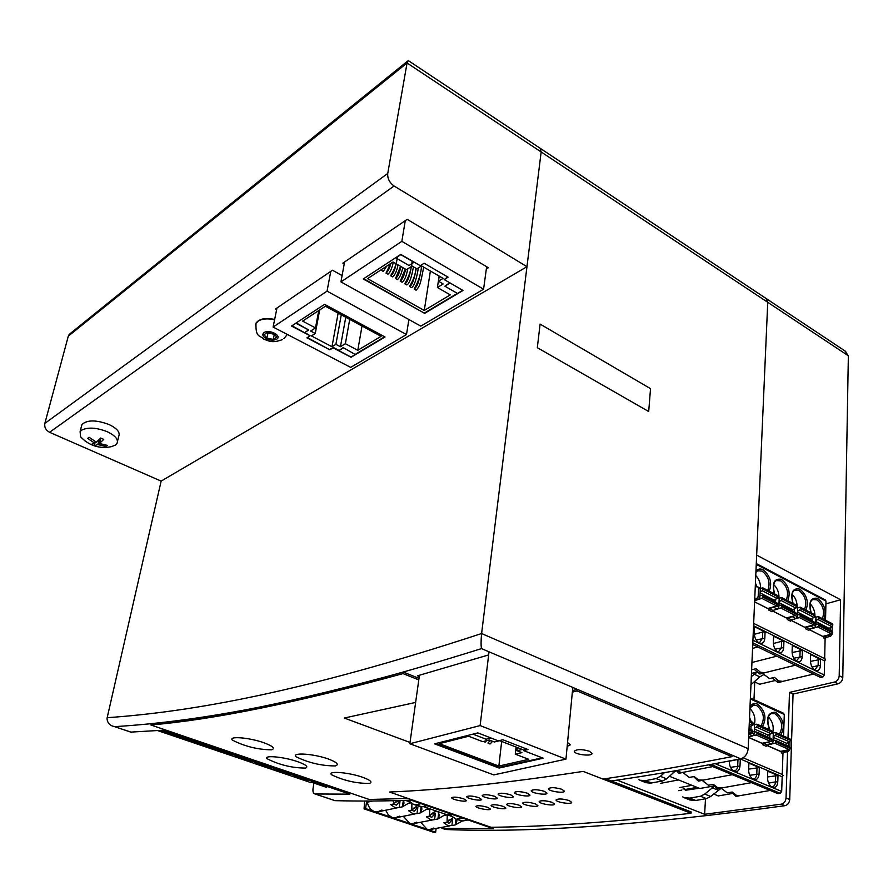 <?xml version="1.0" encoding="UTF-8"?>
<svg xmlns="http://www.w3.org/2000/svg" width="893" height="893" viewBox="0 0 893 893"><rect width="100%" height="100%" fill="white"/><g stroke="black" fill="none" stroke-linecap="round" stroke-linejoin="round"><path stroke-width="1.34" d="M705.492 798.788L704.633 814.282L617.119 780.125L611.459 780.962C650.74 775.258 693.816 767.868 740.677 758.804C744.996 757.443 747.497 754.072 748.167 748.691L767.746 302.303L765.971 298.407L767.746 302.303L756.65 555.111L840.603 599.761L839.208 675.733C838.873 678.993 837.299 681.102 834.475 682.062L789.49 692.399L788.006 738.02M834.475 682.062L838.058 683.804C840.871 682.844 842.445 680.734 842.78 677.486L848.35 355.794L844.901 350.893M838.058 683.804L793.051 694.073L789.49 692.399M840.603 599.761L825.902 603.847M754.741 681.962L753.982 699.688M787.559 751.66L786.041 797.974C785.65 801.367 784.076 803.432 781.308 804.169L704.633 814.282M334.082 800.362L335.031 800.653C358.941 801.3 384.872 801.121 412.834 800.128L411.093 800.184L493.349 828.726L442.247 828.347L440.885 827.532M444.87 829.273L445.629 829.497C529.75 833.046 642.871 825.11 784.992 805.687C787.76 804.95 789.334 802.885 789.725 799.492L786.041 797.974M793.051 694.073L789.725 799.492M814.014 614.518L814.885 615.902L813.958 617.409L810.007 619.898M797.639 607.776L800.262 607.195L814.896 615.31M815.834 620.535L817.932 619.452L831.896 626.652L827.956 629.107M762.421 673.378L769.476 678.58L774.465 677.374L778.674 680.913L782.971 681.404L777.97 682.598L772.345 677.887M818.267 659.469L818.111 665.609L820.41 665.575L820.567 659.436L810.464 661.389M815.744 624.051L818.155 624.084L818.669 625.636L817.72 626.919L814.784 627.69M809.17 629.509L822.732 636.396L831.718 634.075L832.656 632.802L831.796 631.184M830.144 634.476L824.44 636.609L823.513 637.87L823.536 636.843L809.147 629.543M820.41 665.575C820.02 669.795 818.301 671.391 815.264 670.364L815.063 670.252C812.161 668.254 810.621 665.062 810.464 660.686L810.621 654.524L820.567 659.436M752.922 640.214L824.284 675.03L822.877 676.927L820.589 677.463L752.732 644.512M800.675 607.954L799.726 610.075L813.958 617.409M825.534 620.255L825.969 601.089L825.389 600.007L756.282 563.55M832.075 631.217L832.164 626.462M832.008 634.354L830.602 636.251L826.047 637.423L825.11 638.685L824.663 658.643M824.652 658.833L825.545 659.659L824.607 660.92L824.284 675.03M754.384 681.794L759.608 684.239L775.582 680.421M814.963 616.393C814.996 611.359 813.389 607.14 810.152 603.735M813.836 621.975L814.684 623.593L813.735 624.877L804.772 627.277L790.93 620.244M797.516 614.719L799.927 614.73L800.418 616.293L799.481 617.588L796.523 618.391M817.932 619.452L818.859 617.956L818.457 616.594L815.834 617.163M830.468 630.391L830.535 627.344M831.93 623.783L832.823 624.564L831.896 626.652M797.148 607.195C797.203 601.994 795.507 597.674 792.091 594.236M773.371 642.447L773.606 636.196L783.931 641.308L783.708 647.525C783.25 651.801 781.442 653.397 778.294 652.314L778.06 652.203C775.057 650.137 773.494 646.878 773.371 642.447M802.416 650.461L792.292 645.449L792.091 651.656C792.236 656.065 793.788 659.28 796.746 661.311L796.958 661.423C800.05 662.483 801.814 660.887 802.238 656.645L802.416 650.461L792.102 652.526M796.333 661.066L799.927 656.679L800.106 650.495M751.627 669.817L756.148 668.69L760.423 672.273L764.799 672.708M764.799 672.797L759.809 674.014L754.06 669.214M758.67 642.692L759.474 642.737L762.488 638.294L762.745 632.032L754.306 634.32M765.078 631.976L764.832 638.238C764.33 642.547 762.477 644.143 759.262 643.038L759.017 642.904C755.969 640.806 754.384 637.524 754.284 633.059L754.563 626.774L765.078 631.976L762.745 632.032M814.639 669.996L818.111 665.609L812.083 667.06M812.172 625.301L806.479 627.489L805.542 628.761L805.575 627.723L790.897 620.278M805.542 628.761L808.801 630.413L809.739 629.141L814.293 627.935L815.7 626.015L815.912 617.699L815.298 616.561M812.53 621.193L812.608 618.101M751.46 673.4L757.521 671.904L751.326 676.593M754.719 599.192L756.739 598.6L758.179 596.613L759.898 597.495L758.47 599.471L754.663 600.587M778.997 597.997C779.109 592.561 777.345 588.074 773.684 584.569M753.558 625.725L824.607 660.92M797.628 611.18L799.726 610.075M777.68 651.968L778.406 652.013L781.386 647.57L781.609 641.353L773.383 643.507M783.931 641.308L781.609 641.353M793.866 615.936L788.173 618.19L787.235 619.474L790.551 621.16L791.488 619.876L796.031 618.626L797.449 616.683L797.717 608.323L797.103 607.173M794.234 611.817L794.335 608.691M787.235 619.474L787.269 618.436L772.3 610.845M772.333 610.812L786.454 617.978L795.417 615.511L796.366 614.217L795.529 612.587M795.741 605.086L796.623 605.867L795.674 607.988L791.723 610.522M777.903 608.926L780.873 608.077L781.844 606.168L796.377 613.614M779.098 598.221L781.721 597.618L796.623 605.867M779.064 601.648L781.163 600.509L782.123 598.377M781.844 606.168L781.342 605.197L778.93 605.197M775.202 606.403L769.509 608.702L768.572 610.008L768.605 608.97L754.607 601.86M768.572 610.008L771.954 611.727L772.903 610.432L777.435 609.149L778.852 607.184L779.165 598.756L777.903 597.294M775.593 602.25L775.704 599.103M754.607 601.815L767.801 608.513L776.731 605.956L777.691 604.65L776.865 603.021M758.179 596.613L758.537 588.119L760.256 589.012L758.168 587.114M755.266 586.623L757.945 586.969L758.537 588.119M758.916 599.259L761.919 598.388L762.89 596.457L777.714 604.048M760.512 588.387C760.669 583.341 759.083 579.032 755.757 575.46M759.898 597.495L760.256 589.012M777.122 595.464L777.993 596.245L777.033 598.388L773.092 600.967M759.988 595.497L762.388 595.486L762.89 596.457M760.133 591.925L762.254 590.764L777.033 598.388M760.189 588.476L762.823 587.851L763.191 589.213L762.254 590.764M750.968 684.685L759.843 676.861L763.872 674.528M691.919 785.315L679.807 787.537M771.262 730.697L772.121 731.579L771.172 733.7L768.147 735.106L767.065 736.669M753.592 724.815L756.951 724.167L757.476 725.049L772.121 731.579M773.182 736.479L775.258 735.519L789.635 741.904L786.61 743.3L785.527 744.84M739.036 795.886L736.022 796.4L731.534 792.124M775.716 775.492L775.481 781.877L777.781 781.922L778.004 775.526L767.556 776.966M721.209 788.206L727.282 792.861L732.182 792.013L736.491 795.362L740.922 795.473M773.048 740.13L775.247 740.286L775.905 742.027L774.968 743.289L772.166 743.847M766.652 745.264L780.549 751.348L789.367 749.629L790.305 748.379L789.479 746.626M787.805 749.941L782.246 751.649L781.319 752.888L781.353 751.828L766.562 745.354M777.781 781.922C777.312 786.331 775.526 788.117 772.4 787.28L771.295 786.644C768.817 784.512 767.567 781.498 767.534 777.602L767.779 771.184L778.004 775.526M715.137 763.66L781.676 791.432L780.27 793.308L778.026 793.687L708.662 764.866M660.329 783.373L678.535 779.935M757.476 725.049L756.516 727.181L771.172 733.7M696.998 787.358L685.657 789.412M681.75 790.126L678.736 790.673M783.563 736.044L784.288 714.489L783.541 713.228L750.388 698.036M789.847 746.749L790.015 741.648M789.758 749.64L788.363 751.504L783.887 752.375L782.96 753.614L782.257 774.477M782.246 774.588L783.105 775.504L782.179 776.754L781.676 791.432M713.529 794L718.318 795.931L733.019 793.375M772.601 733.086C774.131 726.935 772.713 721.533 768.348 716.878M770.994 738.455L771.798 740.219L770.86 741.48L762.064 743.255L748.658 737.384M754.284 731.847L756.471 731.992L757.119 733.733L756.181 735.006L753.368 735.586M775.258 735.519L776.184 734.024L775.682 732.528L772.311 733.142M788.206 746.023L788.318 742.507M789.713 738.924L790.562 740.42L789.635 741.904M754.339 724.647C755.791 718.463 754.317 713.083 749.93 708.517M739.281 759.083L740.297 759.508L739.996 765.993C739.471 770.469 737.573 772.266 734.325 771.385L733.086 770.659C730.586 768.449 729.335 765.401 729.347 761.506L729.38 760.981M759.329 767.6L748.903 763.169L748.624 769.632C748.635 773.528 749.886 776.553 752.375 778.729L753.547 779.41C756.728 780.27 758.57 778.484 759.072 774.03L759.329 767.6L748.647 769.13M752.341 778.696L753.112 778.852C755.266 778.763 756.494 777.144 756.762 773.997L757.03 767.567M702.233 780.449L708.45 785.226L713.328 784.344L717.715 787.738L722.236 787.86M720.472 788.273L717.347 788.832L712.77 784.445M771.206 786.577L771.898 786.711C774.03 786.633 775.224 785.025 775.481 781.877L768.616 783.083M769.308 741.793L763.749 743.556L762.823 744.807L762.868 743.735L748.658 737.506M762.823 744.807L766.172 746.28L767.109 745.019L771.574 744.126L772.97 742.239L773.293 733.577L771.898 732.963M769.733 737.852L769.866 734.303M669.46 776.285L699.844 788.497L714.433 785.862M740.185 758.905L782.179 776.754M715.929 763.515L717.827 763.158M754.44 728.175L756.516 727.181M733.108 770.67L733.957 770.838C736.145 770.737 737.395 769.107 737.685 765.96L737.986 759.485L729.369 761.16M701.563 780.515L698.326 781.118L693.638 776.62M682.899 772.534L689.251 777.446L694.118 776.53L698.572 779.969L703.204 780.091M740.297 759.508L737.986 759.485M752.207 733.086L754.194 733.968L754.563 725.239L753.078 724.58M754.194 733.968L752.777 735.877L748.691 736.725M750.466 733.488L748.78 734.492M750.901 729.525L751.058 725.942M752.464 722.303L753.312 723.196L752.352 725.328L749.115 726.891M752.14 730.117L752.966 731.267L751.995 733.164L748.814 733.834M676.581 770.57L681.571 772.624L683.804 772.188M678.881 771.976L678.937 773.26L682.308 772.612M678.814 773.115L676.414 770.603L673.891 772.289L671.703 771.407M684.105 797.672L690.055 800.028L684.105 797.672L689.865 798.108L700.48 796.243L704.722 794.089L714.623 786.03M699.252 788.262L685.433 790.249L683.904 788.72L682.966 789.044M684.016 797.661L682.698 796.88M690.055 800.028L695.814 800.463L706.452 798.621L710.694 796.478L721.22 788.218M689.965 800.005L689.083 799.637M646.13 782.692L639.835 780.236L646.041 782.681L650.026 783.15L662.383 781.062L666.613 778.841L673.891 772.289M666.613 778.841L660.374 776.341L664.504 772.624M646.041 782.681L645.17 782.313M639.835 780.236L638.54 779.455M639.924 780.248L645.617 780.616L656.154 778.584L660.374 776.341M397.039 800.619L393.858 803.934L393.21 800.708M393.858 803.934L390.665 804.604L394.728 807.372L397.318 807.785L377.136 812.016L374.558 811.603C370.785 810.118 368.363 806.982 367.302 802.227L366.554 801.97L365.561 808.578L392.34 817.597L388.343 814.896L385.676 810.23M433.819 832.287L364.076 808.879L364.612 801.032M364.076 808.879L365.561 808.578M370.874 801.021L366.554 801.97M434.121 832.443L364.21 808.868M436.141 828.414L435.65 832.187L392.34 817.597L394.795 817.988L399.417 816.169M433.708 828.079L429.343 829.686L427.122 829.307L420.67 822.241M426.899 805.676L421.663 806.747L421.876 809.237L420.223 812.965L416.998 813.623L417.857 807.283L414.162 811.246L411.506 810.174M416.998 813.623L412.644 813.49L408.637 810.755L411.852 810.096L417.21 805.653M411.852 810.096L411.863 803.097M381.891 810.063L377.136 812.016M405.478 800.374L410.512 802.115L402.352 806.837L397.318 807.785M393.545 803.99L396.313 805.118L400.042 801.133L395.253 802.16M399.149 807.506L400.042 801.133M403.669 800.429L403.982 803.175L402.352 806.837M372.85 801.01L367.302 802.227M411.439 802.751L409.195 803.231M420.223 812.965L428.316 808.277L423.059 806.468M437.827 819.004L432.647 819.919L430.303 819.517L426.352 816.816L429.689 816.023C432.379 812.552 435.103 811.067 437.838 811.581L439.501 815.209L437.827 819.004L445.841 814.349L429.79 808.79L427.055 809.348M451.936 816.459L447.293 814.851L444.636 815.365M450.44 813.836L447.415 814.427L450.139 815.052L456.089 819.082L462.775 820.968L468.088 819.964M435.65 832.187L434.266 832.432M429.589 816.18L429.79 808.79M429.198 816.258L431.743 817.285L435.404 813.333L431.263 814.159M416.685 822.174L412.198 823.882L409.854 823.491L403.301 816.28M456.792 819.327L456.859 821.102L455.162 824.942L451.891 825.556L452.684 819.294L449.056 823.234L446.623 822.241M451.891 825.556L447.683 825.456L443.788 822.788L447.047 822.163L447.293 814.851M447.047 822.163L453.298 817.519M434.578 819.629L435.404 813.333M462.284 821.024L455.162 824.942M419.264 806.357L421.663 806.747L415.87 804.749L421.105 803.667M420.581 806.814L413.169 804.135L408.079 800.295M414.787 804.816L415.87 804.749M462.496 818.021L457.194 819.037M460.33 820.544L462.775 820.968M74.197 331.403L69.297 334.317L68.292 336.181L407.063 62.99L541.158 151.966L540.298 148.372L541.158 151.966L481.595 633.539C301.734 692.533 191.638 711.743 107.171 717.704L161.142 481.104L49.573 432.301L394.07 186.001C389.493 182.697 387.372 178.522 387.741 173.476L44.851 423.394C44.248 427.278 45.822 430.247 49.573 432.301M130.791 732.104L162.202 730.262L349.788 794.145L315.095 793.989C313.309 793.576 312.628 791.7 313.052 788.363L313.923 783.072M419.264 676.526L417.466 675.811L487.946 655.138M107.171 717.704L107.015 718.765C107.495 723.029 109.928 725.629 114.315 726.578L114.661 726.656C198.224 721.41 306.79 703.483 481.506 648.608C480.914 645.773 480.936 640.761 481.584 633.55L748.167 748.691M648.698 411.528L537.329 347.69L540.098 324.092L650.528 388.656L648.698 411.528L537.329 347.69L540.098 324.092L650.528 388.656L648.698 411.528M845.794 351.485L408.257 60.568L407.063 62.99L387.741 173.476M68.292 336.181L44.851 423.394M394.07 186.001L526.97 266.694L161.142 481.104M848.35 355.794L541.158 151.966L526.97 266.694M276.64 309.67L275.435 309.034L332.475 270.211L342.086 275.569M344.229 263.937L342.845 263.156L407.208 219.354L488.348 267.733L486.35 268.927M418.795 679.897L403.033 673.601L403.312 672.072C297.246 701.251 213.17 718.485 151.118 723.743L150.817 724.96L369.244 799.481L408.001 798.442L389.515 792.024C443.553 789.747 508.095 782.871 583.162 771.396L602.931 779.076C642.134 773.282 685.154 765.803 731.97 756.639L732.115 755.165L577.302 689.34L577.09 690.903L572.346 692.153M572.491 690.613L577.302 689.34M403.312 672.072L419.007 678.356M410.021 742.463L344.296 718.028L415.636 702.434L344.307 718.028L410.021 742.451M403.033 673.601C296.945 702.657 212.869 719.78 150.817 724.96M305.54 768.058L305.451 768.08C291.888 767.98 279.04 764.832 266.907 758.637C263.703 754.909 284.376 756.907 297.927 761.762C306.087 764.765 308.632 766.875 305.54 768.058M577.09 690.903L731.97 756.639M369.479 783.407L367.458 783.407C354.811 783.172 342.8 780.259 331.415 774.655C327.34 770.603 349.13 772.378 362.77 777.323C370.483 780.192 372.727 782.223 369.49 783.407L369.055 783.507M296.029 756.739C291.285 752.196 313.834 753.703 328.39 759.017C337.096 762.321 339.396 764.62 335.288 765.937C321.513 765.881 308.431 762.812 296.029 756.728M263.815 742.719C272.588 746.001 275.29 748.323 271.93 749.707L271.45 749.819C257.642 749.629 244.57 746.369 232.236 740.029C228.496 735.865 249.593 737.585 263.815 742.719M567.546 742.518L570.281 744.862L567.178 746.369M589.38 751.225L592.048 753.469C592.059 756.784 573.507 754.418 574.389 751.214C576.845 749.082 581.834 749.082 589.38 751.225M605.577 778.674L691.193 811.971L691.037 813.277C614.116 822.029 547.431 826.695 491.005 827.275L389.515 792.024C443.553 789.747 508.095 782.871 583.151 771.396L691.037 813.277M561.909 789.3L564.443 791.187C564.398 793.721 547.621 791.086 548.458 788.686C550.635 787.168 555.122 787.369 561.909 789.3M544.429 791.343L546.985 793.218C546.896 795.652 530.375 792.962 531.246 790.651C533.378 789.222 537.776 789.457 544.429 791.343M527.383 793.263L529.962 795.116C529.828 797.416 513.564 794.603 514.457 792.437C516.556 791.12 520.865 791.399 527.383 793.263M514.457 792.437L514.468 792.381C516.556 791.075 520.865 791.343 527.395 793.218L529.973 795.06M510.829 794.904L513.43 796.723C513.252 798.922 497.234 796.043 498.16 793.977C500.203 792.761 504.422 793.062 510.829 794.904M494.733 796.366L497.345 798.175C497.133 800.307 481.349 797.393 482.287 795.406C484.296 794.245 488.449 794.558 494.733 796.366M479.005 797.695L481.651 799.481C481.405 801.479 465.856 798.465 466.816 796.612C468.769 795.551 472.832 795.909 479.005 797.695M463.724 798.822L466.38 800.575C466.124 802.483 450.786 799.425 451.758 797.672C453.677 796.679 457.662 797.069 463.724 798.822M569.254 800.586L571.71 802.36C571.699 804.749 555.323 802.16 556.093 799.905C558.214 798.487 562.601 798.71 569.254 800.586M552.086 802.36L554.564 804.124C554.508 806.379 538.39 803.678 539.193 801.546C541.27 800.24 545.567 800.519 552.086 802.36M539.193 801.546L539.193 801.49C541.27 800.195 545.567 800.463 552.097 802.316L554.564 804.068M535.398 803.867L537.899 805.609C537.809 807.763 521.914 804.984 522.751 802.963C524.783 801.747 529.002 802.048 535.398 803.867M519.168 805.196L521.679 806.926C521.557 809.025 505.896 806.212 506.755 804.258C508.753 803.097 512.883 803.41 519.168 805.196M503.306 806.412L505.851 808.109C505.695 810.074 490.268 807.16 491.139 805.341C493.092 804.28 497.144 804.638 503.306 806.412M487.891 807.417L490.447 809.091C490.268 810.967 475.065 808.009 475.947 806.279C477.855 805.296 481.84 805.676 487.891 807.417M462.607 290.236L449.949 282.902M449.726 282.768L444.881 286.184L449.916 283.114M462.574 290.448L457.506 293.473L444.881 286.184M409.027 265.5L414.006 262.296L400.801 254.65L395.845 257.898L409.027 265.5M367.57 278.638L393.032 261.995L406.404 269.675L412.108 266.025L416.942 268.815L421.552 265.88L443.095 278.37L438.452 281.228L443.174 283.963L437.403 287.49L450.273 294.88L424.264 310.463L367.57 278.638M439.233 276.127L438.452 281.228M439.144 276.071L437.403 287.49M430.393 271.003L424.264 310.463M421.842 266.047C418.56 283.572 417.824 285.28 414.274 289.165L414.363 288.595C418.672 281.061 421.061 273.481 421.552 265.88M414.274 289.165L416.127 290.214C419.677 286.329 420.413 284.633 423.684 267.107M416.227 268.391C414.319 279.308 412.119 285.347 409.619 286.508L409.708 285.95C413.47 280.156 415.546 274.251 415.937 268.224M409.619 286.508L411.494 287.579C414.051 286.519 416.35 279.956 418.404 267.878M411.416 266.471C409.563 276.83 407.409 282.623 404.942 283.851L405.031 283.282C409.262 275.959 411.64 268.603 412.131 261.214M404.942 283.851L406.817 284.923C409.318 283.751 411.528 277.701 413.437 266.784M405.578 269.206C404.261 275.513 402.486 279.509 400.243 281.183L405.299 269.039M400.243 281.183L402.129 282.266C404.451 280.715 406.337 276.216 407.8 268.782M400.879 266.505C399.551 272.823 397.765 276.819 395.521 278.504L400.6 266.337M395.521 278.504L397.418 279.587C399.662 277.902 401.448 273.905 402.765 267.587M396.146 263.781C394.806 270.11 393.02 274.118 390.788 275.814L390.877 275.245C394.706 269.228 396.838 263.134 397.285 256.95M390.788 275.814L392.697 276.897C394.929 275.211 396.715 271.204 398.055 264.875M390.855 263.424C389.728 268.012 388.12 271.238 386.033 273.113L390.487 263.658M386.033 273.113L387.942 274.207C390.185 272.51 391.971 268.492 393.311 262.162M380.954 269.887L383.175 271.494L386.714 266.125M380.898 270.199L381.356 269.63M363.25 278.973L424.644 313.354L463.009 290.459L444.212 279.565L448.107 277.176L424.13 263.234L420.268 265.69L400.745 254.382L363.25 278.973M363.708 278.672L424.644 313.354M424.722 312.851L457.35 293.373M447.717 276.953L444.212 279.565M401.839 241.356L340.925 281.898L420.815 326.124L483.571 289.209L401.839 241.356L405.277 220.671M340.925 281.898L344.598 261.973M483.571 289.209L486.652 266.728M291.944 325.733L304.502 332.665L308.688 329.975L296.264 322.909M291.888 326.045L296.108 323.009M296.041 323.322L308.688 329.975M343.113 348.103L338.86 350.681L350.994 357.044L355.258 354.499L343.191 347.623L338.86 350.681M355.258 354.499L343.191 347.623M381.099 336.315L357.792 350.29L345.368 343.716L340.434 346.73L335.902 344.341L331.995 346.741L311.389 335.924L315.251 333.469L310.619 331.035L315.475 327.921L302.604 321.112L325.376 306.232L381.099 336.315M362.022 326.023L357.792 350.29M349.721 319.381L345.368 343.716M345.758 317.238L340.434 346.73M341.271 314.816L335.902 344.341M338.146 313.13L331.995 346.741M319.705 309.927L315.251 333.469M318.768 310.541L315.475 327.921M385.017 336.996L324.583 304.334L291.498 326.034L310.139 335.801L306.935 337.844L329.807 349.799L333.044 347.812L351.061 357.256L385.017 336.996M304.792 332.475L310.139 335.801M307.393 337.554L329.807 349.799M329.897 349.319L333.044 347.812M333.134 347.332L338.916 350.369M355.291 354.298L384.626 336.795M350.681 367.38L406.482 334.562L327.05 291.14L273.113 327.05L350.681 367.38M406.482 334.562L408.894 319.527M273.113 327.05L276.986 307.973M327.05 291.14L330.767 271.383M491.005 737.998L486.082 739.214L472.933 734.146M439.289 743.657L468.635 736.245L482.7 741.648L489.297 740.029L494.376 741.994L499.7 740.699L522.327 749.461L516.969 750.712L521.925 752.62L515.272 754.161L528.768 759.34L498.863 766.049L439.289 743.657M517.315 747.519L516.969 750.712M516.054 747.028L515.272 754.161M501.665 741.458L498.863 766.049M490.637 740.543L488.17 742.563M488.091 743.266L490.034 744.014L492.579 741.29M483.414 741.469L485.167 742.15L486.629 740.688M434.578 743.858L499.087 768.047L543.223 758.213L523.51 750.578L528.009 749.54L502.837 739.761L498.361 740.844L477.833 732.896L434.578 743.858M435.628 743.59L499.154 767.433L499.087 768.047M499.154 767.433L542.196 757.822M527.004 749.149L523.577 749.941L523.51 750.578M480.121 725.585L409.842 743.746L493.796 774.912L565.961 759.128L480.121 725.585L489.04 651.801M409.842 743.746L419.442 675.253M565.961 759.128L572.804 687.42M268.123 332.475L273.984 333.681M267.9 332.43L274.039 333.759M273.225 339.407L266.907 338.19L264.049 334.674L267.532 332.352L273.905 333.58L276.73 337.108L273.225 339.407L274.374 334.172M266.907 338.19L267.956 333.033L274.274 334.25M267.453 332.408L267.956 333.033M274.664 319.426C265.355 317.562 259.16 318.768 256.079 323.043L255.543 325.353M85.192 441.086L80.593 436.844L80.102 431.643L81.553 430.192C87.894 426.999 96.511 427.524 107.394 431.765C115.443 435.706 118.646 439.602 116.972 443.486L115.286 445.149L111.312 446.679C99.391 448.989 89.144 445.719 80.593 436.844M81.341 426.854L81.944 424.488C87.19 419.743 96.277 419.777 109.18 424.577C117.206 428.528 120.388 432.458 118.713 436.353L117.508 441.287M106.524 445.92L105.742 446.4L97.839 444.558L94.301 445.685L91.287 444.357L94.814 443.218L87.592 438.385L89.155 437.324L96.388 442.169L100.708 438.039L103.744 439.389L99.413 443.508L107.327 445.361L106.524 445.92M100.775 438.072L99.413 443.508M106.044 445.216L105.742 446.4M97.839 444.558L99.023 439.858M95.238 441.566L94.814 443.218M94.301 445.685L95.328 441.611M157.916 730.619L217.702 750.343L216.497 750.589M236.187 755.456L235.149 756.282L235.004 755.054M254.628 761.74L254.795 762.957L269.719 767.991M223.942 752.464L226.632 753.893L234.535 754.898M157.771 730.63L254.907 763.582M255.822 762.153L255.175 762.868M270.925 767.288L270.278 768.002M243.264 759.039L250.152 761.383M250.743 761.439L253.735 761.439M235.25 756.271L250.587 761.483L251.525 760.68M195.947 741.759L194.931 742.596L194.819 741.369M204.318 745.789L207.076 747.251L215.023 748.256L215.202 749.495L230.628 754.697M184.393 739.013L187.206 740.498L194.774 741.558M312.93 781.598L310.909 782.614L216.396 750.5M216.229 748.658L215.581 749.394M231.823 753.971L231.164 754.708M195.02 742.585L210.86 747.977L211.797 747.151M174.224 734.359L174.336 735.598L190.265 740.967M175.341 734.738L174.704 735.486M191.448 740.219L190.801 740.967M164.145 732.126L167.024 733.633L174.146 734.738M159.456 730.485L169.849 734.024L170.764 733.175M310.909 782.614L255.007 763.682M275.156 768.728L274.118 769.532L273.939 768.315M262.296 765.513L269.072 767.813M270.434 767.935L272.644 767.88M327.351 786.51L326.124 787.18M274.218 769.52L289.086 774.577L290.035 773.796M294.188 775.213L293.15 776.006L292.96 774.8M308.833 780.203L307.605 780.884M281.027 771.887L287.713 774.153M289.7 774.298L291.274 774.22M299.49 778.16L306.065 780.404M308.643 780.538L309.625 780.471M326.302 787.28L311.88 782.38L311.679 781.174M842.78 677.486L839.208 675.733M445.629 829.497L442.247 828.347M781.308 804.169L784.992 805.687M815.811 621.528L828.816 628.214M777.903 680.499L777.836 682.464M817.72 626.919L831.718 634.075M818.669 625.636L832.656 632.802M800.653 608.557L814.885 615.902M818.68 625.044L832.667 632.211M799.481 617.588L813.735 624.877M800.418 616.293L814.684 623.593M829.005 635.436L830.602 636.251M800.441 615.69L814.695 623.001M752.81 642.837L822.877 676.927M822.408 618.637C824.942 611.303 823.1 605.041 816.883 599.839L812.742 599.538M823.513 637.87L825.11 638.685M824.44 636.609L826.047 637.423M797.594 612.174L810.877 618.994M818.87 617.353L832.823 624.564M818.859 617.956L832.812 625.156M805.944 610.131C808.935 602.038 806.915 595.051 799.916 589.168C792.727 587.605 790.338 592.327 792.761 603.311M804.537 609.406C807.16 602.038 805.307 595.72 798.989 590.44L794.714 590.128M823.815 619.374C826.695 611.314 824.697 604.382 817.809 598.578L817.095 598.254C810.52 597.551 808.444 602.362 810.877 612.676M793.788 658.208L802.238 656.645M759.764 671.927L759.675 673.891M756.137 639.991L764.832 638.238M806.479 627.489L809.739 629.141M813.568 624.921L815.7 626.015M811.034 626.272L814.293 627.935M814.483 616.963L815.912 617.699M762.12 673.456L763.102 673.914M756.739 598.6L758.47 599.471M786.32 599.984C789.032 592.584 787.18 586.21 780.75 580.863L776.341 580.539M787.738 600.721C790.83 592.595 788.809 585.54 781.676 579.579L780.94 579.233C774.086 578.43 771.876 583.285 774.298 593.778M775.146 649.189L783.708 647.525M788.173 618.19L791.488 619.876M795.239 615.556L797.449 616.683M792.716 616.929L796.031 618.626M796.199 607.541L797.717 608.323M781.821 606.771L796.366 614.217M782.101 598.98L796.601 606.459M781.163 600.509L795.674 607.988M780.873 608.077L795.417 615.511M825.969 601.089L756.248 564.354M769.509 608.702L772.903 610.432M776.564 606.012L778.852 607.184M774.041 607.419L777.435 609.149M777.569 597.93L779.165 598.756M769.186 591.133C772.378 582.973 770.358 575.862 763.102 569.801L762.354 569.455C759.709 568.484 757.577 569.098 755.947 571.297M755.4 583.799L756.717 586.801M767.757 590.396C770.57 582.962 768.706 576.532 762.164 571.107L757.621 570.772M762.868 597.06L777.691 604.65M779.02 602.641L792.604 609.606M763.225 588.61L777.993 596.245M763.191 589.213L777.97 596.848M760.088 592.919L773.963 600.04M761.919 598.388L776.731 605.956M759.843 676.861L754.049 674.126M752.498 683.513L751.046 682.832M773.159 737.328L786.61 743.3M735.944 795.116L735.888 796.255M774.968 743.289L789.367 749.629M775.905 742.027L790.305 748.379M757.454 725.674L772.099 732.204M775.928 741.402L790.327 747.765M756.181 735.006L770.86 741.48M757.119 733.733L771.798 740.219M786.711 750.779L788.363 751.504M757.141 733.108L771.82 739.594M710.928 764.441L780.27 793.308M779.366 734.169C783.518 726.623 782.045 719.814 774.957 713.753L770.972 713.596L772.646 713.239C767.489 714.433 766.529 719.981 769.777 729.894M781.319 752.888L782.96 753.614M782.246 751.649L783.887 752.375M754.406 729.023L768.147 735.106M776.207 733.41L790.573 739.817M776.184 734.024L790.562 740.42M762.466 726.623C766.975 718.218 765.301 710.716 757.465 704.097C754.295 702.813 751.806 703.751 749.997 706.888M749.506 718.162L750.756 721.399M760.948 725.953C765.223 718.363 763.749 711.498 756.538 705.358L752.431 705.202L754.116 704.834L749.941 708.026M780.884 734.839C785.26 726.478 783.585 719.032 775.872 712.502L775.135 712.223C767.667 712.458 765.747 718.285 769.398 729.715M749.763 775.28L759.072 774.03M717.28 787.548L717.224 788.686M763.749 743.556L767.109 745.019M771.072 741.402L772.97 742.239M768.214 742.652L771.574 744.126M730.53 767.321L739.996 765.993M698.259 779.835L698.192 780.973M749.361 734.37L752.777 735.877M748.981 730.139L752.933 731.892M749.004 729.514L752.966 731.267M749.361 721.432L753.312 723.196M749.327 722.057L753.279 723.81M749.249 723.944L752.352 725.328M748.903 731.802L751.995 733.164M784.288 714.489L750.343 698.962M717.961 790.138L711.989 787.715M710.694 796.478L704.722 794.089M686.996 790.048L684.418 789.021M694.006 800.519L688.045 798.163M695.814 800.463L689.865 798.108M706.452 798.621L700.48 796.243M650.026 783.15L643.82 780.694M651.823 783.072L645.617 780.616M662.383 781.062L656.154 778.584M403.335 800.441L402.453 806.68M450.876 815.633L447.415 814.427M409.72 801.378L406.706 800.34M421.139 806.825L420.335 812.809M417.857 807.283L413.403 808.198M455.977 819.071L455.263 824.786M452.684 819.294L448.855 820.02M438.798 812.172L437.927 818.848M335.031 800.653L315.218 794M481.506 648.608L740.677 758.804M131.595 732.338L114.661 726.656M274.586 319.794C267.654 318.254 262.162 318.701 258.11 321.145L256.001 323.422L255.476 325.923M266.226 338.637C270.3 340.445 273.805 340.613 276.718 339.15C282.445 335.801 269.106 328.881 264.038 332.609C261.906 334.495 262.631 336.505 266.226 338.637M254.885 762.946L269.987 768.092M235.529 756.192L250.877 761.405M215.291 749.484L230.885 754.786M195.299 742.496L211.15 747.887M174.425 735.575L190.522 741.056M159.892 730.452L170.117 733.934M312.282 782.301L326.693 787.202M274.508 769.442L289.377 774.51M293.54 775.917L308.185 780.906M293.239 775.995L307.884 780.973M311.981 782.368L326.403 787.28M442.113 828.336L445.484 829.485M800.34 607.229L814.483 614.54M818.256 624.129L832.142 631.251M800.016 614.775L814.17 622.041M812.786 599.516L813.858 599.214C810.107 599.962 809.203 604.494 811.157 612.821M818.535 616.639L832.41 623.805M793.051 603.467C791.098 595.173 792.013 590.619 795.808 589.804L794.748 590.106M753.659 623.392L825.099 658.855M776.374 580.528L777.412 580.216C773.572 581.097 772.635 585.674 774.599 593.934M781.799 597.651L796.221 605.108M781.431 605.253L795.864 612.643M752.565 648.385L757.856 647.001M777.903 597.272L778.562 597.607M757.018 586.835L755.422 583.14M755.891 572.402L757.644 570.761M758.057 587.025L759.664 587.862M762.901 587.884L777.602 595.486M762.488 595.531L777.2 603.076M751.939 662.494L776.787 656.188M781.821 681.593L813.579 674.059M763.727 672.965L795.35 665.207M757.13 724.245L771.585 730.697M775.481 740.397L789.635 746.66M756.717 732.093L771.15 738.478M775.861 732.606L790.037 738.935M751.158 721.577L749.54 717.336M743.143 757.8L782.525 774.588M749.383 720.785L752.788 722.303M749.037 728.699L752.297 730.139M681.571 772.624L712.815 766.585M684.217 788.843L687.186 790.026M700.938 780.515L732.327 774.689M738.611 795.875L770.246 790.45M719.948 788.262L751.471 782.648M415.122 813.903L394.795 817.988M432.647 819.919L412.198 823.882M408.693 800.586L407.867 800.295M449.826 814.829L448.52 814.383M461.67 821.013L456.089 819.082M449.927 825.846L429.343 829.686M315.095 793.989L334.897 800.641M114.315 726.578L131.472 732.338M407.565 61.148L69.297 334.317M256.079 323.043L256.001 323.422C255.487 338.19 260.053 335.042 264.038 339.262C268.893 340.97 272.131 343.459 282.489 339.586M283.885 338.659L287.334 334.44M81.944 424.488L80.102 431.643M235.149 756.282L250.498 761.495M254.795 762.957L269.887 768.092M194.931 742.596L210.77 747.988M215.202 749.495L230.796 754.797M159.356 730.496L169.759 734.035M174.336 735.598L190.432 741.067M274.118 769.532L288.986 774.588M293.15 776.006L307.784 780.984"/></g></svg>
